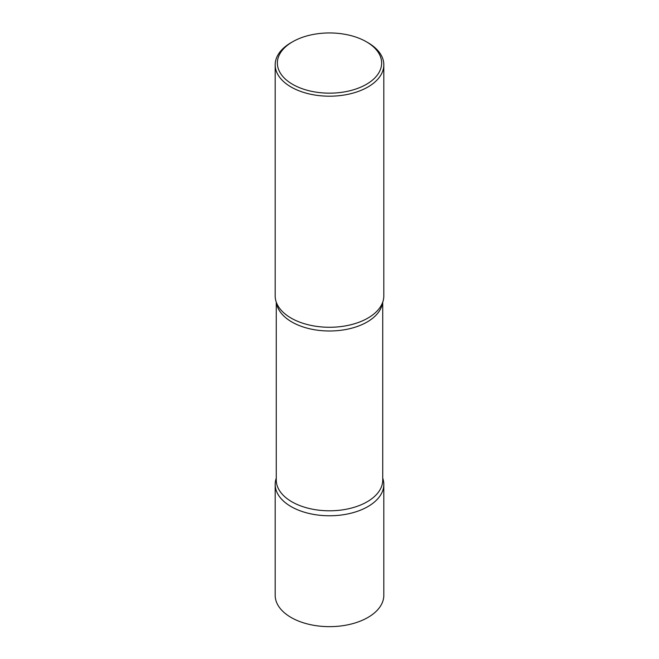 <?xml version="1.0" encoding="UTF-8"?>
<svg xmlns="http://www.w3.org/2000/svg" width="659" height="659" viewBox="0 0 659 659"><rect width="100%" height="100%" fill="white"/><g stroke="black" fill="none" stroke-linecap="round" stroke-linejoin="round"><path stroke-width="0.99" d="M275.182 484.406A54.318 31.36 0 0 0 308.709 513.386A54.318 31.36 0 0 0 367.911 506.582A54.318 31.36 180 0 1 303.799 512.035A54.318 31.36 180 0 1 276.269 478.17A54.318 31.36 0 0 0 275.182 484.406L275.182 595.291A54.318 31.36 0 0 0 308.709 624.262A54.318 31.36 0 0 0 367.911 617.467A54.318 31.36 0 0 0 383.818 595.291L383.818 484.406A54.318 31.36 0 0 0 382.731 478.17A54.318 31.36 180 0 1 367.911 506.582A54.318 31.36 0 0 0 383.818 484.406M292.629 41.772L291.089 42.654A54.318 31.36 0 0 0 275.182 64.829L275.182 295.907A54.318 31.36 0 0 0 291.089 318.083A54.318 31.36 0 0 0 350.291 324.887A54.318 31.36 0 0 0 383.818 295.907L383.818 64.829A54.318 31.36 0 0 0 367.911 42.654L366.371 41.764A52.152 30.108 0 0 0 366.371 41.764A52.152 30.108 0 0 0 292.629 41.772A52.152 30.108 0 0 0 292.629 84.344A52.152 30.108 0 0 0 366.371 84.344A52.152 30.108 0 0 0 366.371 41.772L367.911 42.654M275.182 64.829A54.318 31.36 0 0 0 291.089 87.004A54.318 31.36 0 0 0 350.291 93.809A54.318 31.36 0 0 0 383.818 64.829M381.297 305.356A54.318 31.36 180 0 1 367.911 318.083A54.318 31.36 180 0 1 277.703 305.356M382.582 302.563A53.231 30.734 180 0 1 367.145 321.987A53.231 30.734 180 0 1 310.99 329.072A53.231 30.734 180 0 1 276.418 302.563M382.731 302.151L382.731 480.065A53.231 30.734 180 0 1 367.145 501.796A53.231 30.734 180 0 1 309.129 508.46A53.231 30.734 180 0 1 276.269 480.065L276.269 302.151"/></g></svg>
